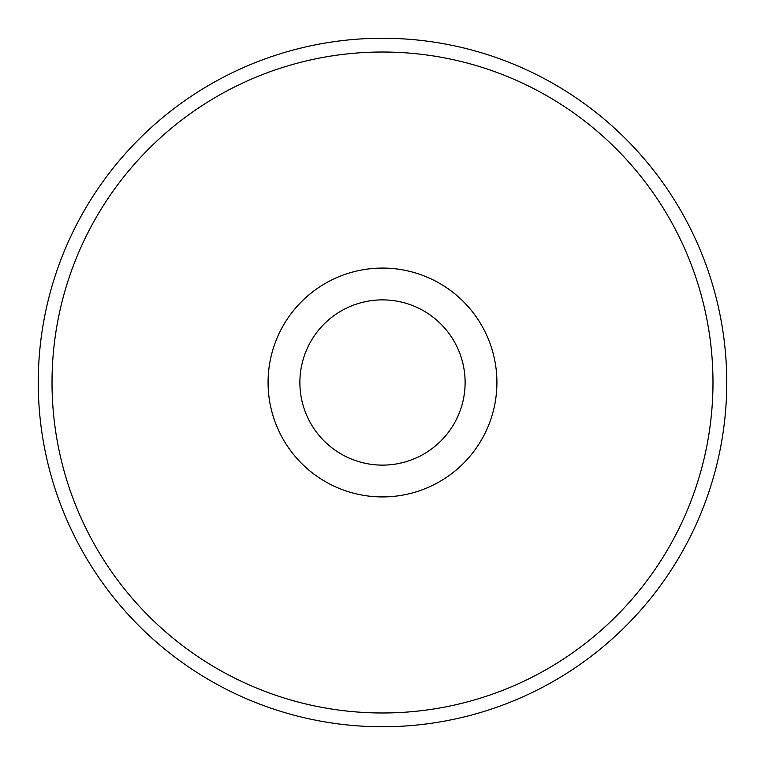 <?xml version="1.0" encoding="UTF-8"?>
<svg xmlns="http://www.w3.org/2000/svg" width="765" height="765" viewBox="0 0 765 765"><rect width="100%" height="100%" fill="white"/><g stroke="black" fill="none" stroke-linecap="round" stroke-linejoin="round"><path stroke-width="1.15" d="M38.25 382.5A344.25 344.25 0 0 1 382.5 38.25A344.25 344.25 0 0 1 726.75 382.5A344.25 344.25 0 0 1 382.5 726.75A344.25 344.25 0 0 1 38.25 382.5M52.02 382.5A330.48 330.48 0 0 0 547.74 668.706A330.48 330.48 0 0 0 547.74 96.294A330.48 330.48 0 0 0 52.02 382.5M268.075 382.5A114.425 114.425 0 0 1 439.712 283.413A114.425 114.425 0 0 1 439.712 481.587A114.425 114.425 0 0 1 268.075 382.5M299.88 382.5A82.62 82.62 0 0 0 382.5 465.12A82.62 82.62 0 0 0 465.12 382.5A82.62 82.62 0 0 0 382.5 299.88A82.62 82.62 0 0 0 299.88 382.5A82.62 82.62 0 0 0 423.81 454.047A82.62 82.62 0 0 0 423.81 310.953A82.62 82.62 0 0 0 299.88 382.5"/></g></svg>
